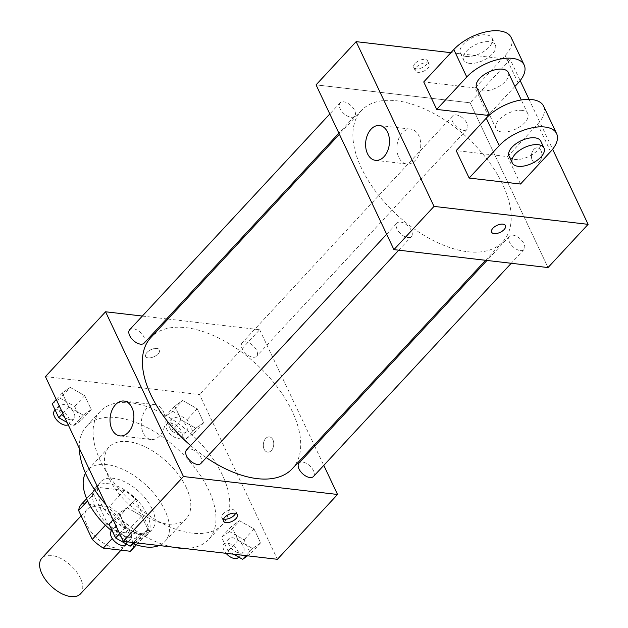 <?xml version="1.0" encoding="UTF-8"?>
<svg xmlns="http://www.w3.org/2000/svg" width="628" height="628" viewBox="0 0 628 628"><rect width="100%" height="100%" fill="white"/><g stroke="black" fill="none" stroke-linecap="round" stroke-linejoin="round"><path stroke-width="0.47" stroke-dasharray="3.14 2.35" d="M80.47 593.892A26.305 14.256 42.8 0 0 70.886 565.561A26.305 14.256 42.8 0 0 41.903 558.119M116.031 547.977A26.305 14.256 42.8 0 0 125.576 545.269A26.305 14.256 42.8 0 0 115.984 516.938A26.305 14.256 42.8 0 0 87.009 509.496A26.305 14.256 42.8 0 0 91.052 531.704A26.305 14.256 42.8 0 0 116.031 547.977M82.237 503.499L109.264 506.647A33.951 18.393 42.8 0 1 120.333 515.36L135.365 499.158A33.951 18.393 42.8 0 0 124.297 490.437L97.269 487.289L82.237 503.499A33.951 18.393 42.8 0 0 81.404 504.3M120.333 515.36L133.992 544.264A33.951 18.393 42.8 0 1 131.181 550.473M135.365 499.158L149.024 528.054L133.992 544.264M136.355 544.798L145.39 535.056L118.362 531.916L112.247 538.502M145.39 535.056A33.951 18.393 42.8 0 0 146.214 534.263A33.951 18.393 42.8 0 0 149.024 528.054M97.269 487.289A33.951 18.393 42.8 0 0 96.437 488.089A33.951 18.393 42.8 0 0 93.627 494.299L87.59 500.806M118.362 531.916A33.951 18.393 42.8 0 1 107.286 523.195L93.627 494.299M147.007 514.167A35.074 19.005 -137.2 0 1 147.038 535.025A35.074 19.005 -137.2 0 1 108.401 525.11A35.074 19.005 -137.2 0 1 95.613 487.328A35.074 19.005 -137.2 0 1 121.298 488.003A35.074 19.005 -137.2 0 1 147.007 514.167M152.023 508.766A35.074 19.005 42.8 0 0 126.307 482.594A35.074 19.005 42.8 0 0 100.629 481.919A35.074 19.005 42.8 0 0 106.014 511.53A35.074 19.005 42.8 0 0 139.322 533.235A35.074 19.005 42.8 0 0 152.047 529.624A35.074 19.005 42.8 0 0 152.023 508.766M107.286 523.195L105.418 525.212M124.297 490.437L109.264 506.647M85.487 473.182A52.603 28.503 -137.2 0 1 87.771 469.995A52.603 28.503 -137.2 0 1 126.291 471.008A52.603 28.503 -137.2 0 1 164.866 510.258A52.603 28.503 -137.2 0 1 164.905 541.548A52.603 28.503 -137.2 0 1 159.104 545.528M133.56 543.793A52.603 28.503 -137.2 0 1 111.627 530.739M186.163 487.297A52.603 28.503 -137.2 0 1 186.202 518.587A52.603 28.503 -137.2 0 1 128.253 503.711A52.603 28.503 -137.2 0 1 109.068 447.034A52.603 28.503 -137.2 0 1 147.588 448.047A52.603 28.503 -137.2 0 1 186.163 487.297M79.309 448.282A83.288 45.13 -137.2 0 1 86.57 426.169A83.288 45.13 -137.2 0 1 147.564 427.77A83.288 45.13 -137.2 0 1 208.637 489.911A83.288 45.13 -137.2 0 1 208.7 539.46A83.288 45.13 -137.2 0 1 183.768 548.401M172.92 547.137A83.288 45.13 -137.2 0 1 105.897 504.527M222.414 475.058A83.288 45.13 42.8 0 0 161.341 412.918A83.288 45.13 42.8 0 0 100.354 411.309A83.288 45.13 42.8 0 0 113.142 481.637A83.288 45.13 42.8 0 0 192.247 533.172A83.288 45.13 42.8 0 0 222.485 524.6A83.288 45.13 42.8 0 0 222.414 475.058M182.685 400.499L197.2 408.742L203.755 422.613L195.795 428.241L181.28 419.999L174.725 406.128L182.685 400.499L197.2 408.742L203.755 422.613L195.795 428.241L181.28 419.999L174.725 406.128L182.685 400.499L172.661 411.301L187.175 419.543L193.73 433.414L185.77 439.043L171.256 430.8L164.701 416.929L172.661 411.301M70.187 387.398L84.702 395.648L91.264 409.519L83.304 415.147L68.79 406.897L62.235 393.026L70.187 387.398L84.702 395.648L91.264 409.519L83.304 415.147L68.79 406.897L62.235 393.026L70.187 387.398L60.17 398.207L74.685 406.449L81.24 420.32L73.28 425.949L67.094 422.432M45.428 376.612L199.531 394.549L277.403 559.297M239.535 520.769L254.05 529.011L260.604 542.882L252.644 548.511L238.13 540.268L231.575 526.39L239.535 520.769L254.05 529.011L260.604 542.882L252.644 548.511L238.13 540.268L231.575 526.39L239.535 520.769L229.51 531.571L244.025 539.813L250.58 553.684L247.558 555.827M127.044 507.667L141.559 515.918L148.114 529.789L140.154 535.417L125.639 527.167L119.084 513.296L127.044 507.667L141.559 515.918L148.114 529.789L140.154 535.417L125.639 527.167L119.084 513.296L127.044 507.667L117.02 518.477L131.535 526.719L138.089 540.59L135.067 542.733M167.998 319.048L259.662 329.716L199.531 394.549M259.662 329.716L314.196 445.071M314.714 446.17L323.789 465.364M271.375 450.519A7.669 5.181 -83.4 0 0 273.651 442.293A7.669 5.181 -83.4 0 0 269.42 436.892A7.669 5.181 -83.4 0 0 263.391 443.91A7.669 5.181 -83.4 0 0 267.646 452.129A7.669 5.181 -83.4 0 0 271.375 450.519A7.669 5.181 -83.4 0 0 273.651 442.293A7.669 5.181 -83.4 0 0 269.42 436.892A7.669 5.181 -83.4 0 0 263.383 443.91A7.669 5.181 -83.4 0 0 267.646 452.129A7.669 5.181 -83.4 0 0 271.367 450.512M292.263 468.716A96.445 52.257 42.8 0 0 257.095 364.813A96.445 52.257 42.8 0 0 150.846 337.534M190.629 445.566A96.445 52.257 42.8 0 0 206.314 457.639M142.352 316.057L166.608 318.883M144.11 343.147A9.852 5.338 42.8 0 0 140.515 332.526A9.852 5.338 42.8 0 0 129.658 329.739M253.021 357.254A9.852 5.338 42.8 0 0 256.601 356.241A9.852 5.338 42.8 0 0 253.006 345.62A9.852 5.338 42.8 0 0 242.149 342.833A9.852 5.338 42.8 0 0 243.664 351.154A9.852 5.338 42.8 0 0 253.021 357.254M313.451 476.511A9.852 5.338 42.8 0 0 309.855 465.89A9.852 5.338 42.8 0 0 298.999 463.103M186.508 450.009A9.852 5.338 -137.2 0 1 190.088 448.996A9.852 5.338 -137.2 0 1 199.445 455.096A9.852 5.338 -137.2 0 1 200.96 463.409M148.161 357.889A7.669 3.839 154.7 0 0 156.396 355.346A7.669 3.839 154.7 0 0 159.481 349.882A7.669 3.839 154.7 0 0 150.908 349.694A7.669 3.839 154.7 0 0 145.61 356.445A7.669 3.839 154.7 0 0 148.161 357.889A7.669 3.839 154.7 0 0 156.396 355.354A7.669 3.839 154.7 0 0 159.488 349.89A7.669 3.839 154.7 0 0 150.908 349.702A7.669 3.839 154.7 0 0 145.618 356.445A7.669 3.839 154.7 0 0 148.169 357.897M223.599 519.026A7.669 3.839 -25.3 0 1 221.857 517.731A7.669 3.839 -25.3 0 1 224.942 512.267A7.669 3.839 -25.3 0 1 233.176 509.732A7.669 3.839 -25.3 0 1 235.728 511.176A7.669 3.839 -25.3 0 1 235.618 513.343M159.724 435.84A17.537 11.846 96.6 0 1 151.207 439.522A17.537 11.846 96.6 0 1 141.473 420.736A17.537 11.846 96.6 0 1 155.265 404.691A17.537 11.846 96.6 0 1 164.936 417.039A17.537 11.846 96.6 0 1 159.724 435.84M467.727 251.726A96.445 52.257 42.8 0 0 502.745 241.804A96.445 52.257 42.8 0 0 467.577 137.909A96.445 52.257 42.8 0 0 361.328 110.63A96.445 52.257 42.8 0 0 376.141 192.058A96.445 52.257 42.8 0 0 467.727 251.726M400.57 222.084A9.852 5.338 -137.2 0 1 409.927 228.184A9.852 5.338 -137.2 0 1 411.442 236.505A9.852 5.338 -137.2 0 1 400.586 233.718A9.852 5.338 -137.2 0 1 396.99 223.105A9.852 5.338 -137.2 0 1 400.57 222.084M463.503 130.349A9.852 5.338 42.8 0 0 467.083 129.329A9.852 5.338 42.8 0 0 463.488 118.716A9.852 5.338 42.8 0 0 452.631 115.929A9.852 5.338 42.8 0 0 454.146 124.25A9.852 5.338 42.8 0 0 463.503 130.349M520.353 250.611A9.852 5.338 42.8 0 0 523.933 249.599A9.852 5.338 42.8 0 0 520.337 238.985A9.852 5.338 42.8 0 0 509.481 236.199A9.852 5.338 42.8 0 0 510.996 244.52A9.852 5.338 42.8 0 0 520.353 250.611M351.013 117.248A9.852 5.338 42.8 0 0 354.592 116.235A9.852 5.338 42.8 0 0 350.997 105.622A9.852 5.338 42.8 0 0 340.141 102.835A9.852 5.338 42.8 0 0 341.656 111.156A9.852 5.338 42.8 0 0 351.013 117.248M470.144 102.811L548.024 267.559L470.144 102.811L316.049 84.874L470.144 102.811L510.234 59.589L520.172 80.612M109.06 524.105L117.02 518.477M127.225 540.064A9.852 5.338 42.8 0 0 130.797 539.052A9.852 5.338 42.8 0 0 127.209 528.431A9.852 5.338 42.8 0 0 116.353 525.644A9.852 5.338 42.8 0 0 117.868 533.965A9.852 5.338 42.8 0 0 127.225 540.064M141.559 515.918L131.535 526.719M148.114 529.789L138.089 540.59M140.154 535.417L133.536 542.553M125.639 527.167L119.65 533.627M119.084 513.296L113.095 519.756M125.788 544.452A9.852 5.338 42.8 0 0 122.193 533.831A9.852 5.338 42.8 0 0 111.337 531.045M52.21 403.835L60.17 398.207M70.375 419.794A9.852 5.338 42.8 0 0 73.947 418.782A9.852 5.338 42.8 0 0 70.36 408.161A9.852 5.338 42.8 0 0 59.503 405.374A9.852 5.338 42.8 0 0 61.01 413.695A9.852 5.338 42.8 0 0 70.375 419.794M84.702 395.648L74.685 406.449M91.264 409.519L81.24 420.32M83.304 415.147L73.28 425.949M68.79 406.897L62.8 413.357M62.235 393.026L56.245 399.486M68.193 424.764A9.852 5.338 42.8 0 0 68.939 424.183A9.852 5.338 42.8 0 0 65.343 413.569A9.852 5.338 42.8 0 0 54.487 410.775M233.624 554.202L228.113 551.07L221.551 537.199L229.51 531.571M239.715 553.158A9.852 5.338 42.8 0 0 243.295 552.145A9.852 5.338 42.8 0 0 239.7 541.524A9.852 5.338 42.8 0 0 228.843 538.738A9.852 5.338 42.8 0 0 230.358 547.059A9.852 5.338 42.8 0 0 239.715 553.158M254.05 529.011L244.025 539.813M260.604 542.882L250.58 553.684M252.644 548.511L246.027 555.647M238.13 540.268L228.113 551.07M231.575 526.39L221.551 537.199M238.279 557.546A9.852 5.338 42.8 0 0 234.684 546.933A9.852 5.338 42.8 0 0 223.827 544.146A9.852 5.338 42.8 0 0 226.033 553.323M182.866 432.888A9.852 5.338 42.8 0 0 186.438 431.876A9.852 5.338 42.8 0 0 182.85 421.262A9.852 5.338 42.8 0 0 171.994 418.468A9.852 5.338 42.8 0 0 173.509 426.789A9.852 5.338 42.8 0 0 182.866 432.888M197.2 408.742L187.175 419.543M203.755 422.613L193.73 433.414M195.795 428.241L185.77 439.043M181.28 419.999L171.256 430.8M174.725 406.128L164.701 416.929M177.85 438.289A9.852 5.338 42.8 0 0 181.429 437.276A9.852 5.338 42.8 0 0 177.834 426.663A9.852 5.338 42.8 0 0 166.977 423.876A9.852 5.338 42.8 0 0 168.492 432.197A9.852 5.338 42.8 0 0 177.85 438.289M505.477 225.601L505.469 225.593A7.669 3.839 154.7 0 0 505.469 225.593A7.669 3.839 154.7 0 0 496.897 225.405A7.669 3.839 154.7 0 0 491.598 232.148A7.669 3.839 154.7 0 0 491.598 232.156L491.598 232.148M402.328 132.846A17.537 11.846 -83.4 0 0 397.124 151.646A17.537 11.846 -83.4 0 0 406.795 163.994A17.537 11.846 -83.4 0 0 420.587 147.949A17.537 11.846 -83.4 0 0 410.845 129.156A17.537 11.846 -83.4 0 0 402.328 132.846M415.045 63.475A7.669 3.839 154.7 0 0 413.726 67.408A7.669 3.839 154.7 0 0 422.299 67.596A7.669 3.839 154.7 0 0 427.597 60.845A7.669 3.839 154.7 0 0 422.181 59.582A7.669 3.839 154.7 0 0 415.045 63.475M450.88 52.681L510.234 59.589M416.678 66.929A7.669 3.839 -25.3 0 1 423.822 63.043A7.669 3.839 -25.3 0 1 429.23 64.307A7.669 3.839 -25.3 0 1 423.931 71.058A7.669 3.839 -25.3 0 1 415.359 70.862A7.669 3.839 -25.3 0 1 416.678 66.929M541.03 150.744A7.669 5.181 -83.4 0 0 537.537 147.855A7.669 5.181 -83.4 0 0 531.5 154.873A7.669 5.181 -83.4 0 0 535.763 163.092A7.669 5.181 -83.4 0 0 541.006 159.08A7.669 5.181 -83.4 0 0 541.03 150.744A7.669 5.181 96.6 0 1 541.006 159.08A7.669 5.181 96.6 0 1 535.755 163.092A7.669 5.181 96.6 0 1 531.492 154.873A7.669 5.181 96.6 0 1 537.529 147.855A7.669 5.181 96.6 0 1 541.03 150.744M529.043 99.365L552.624 149.252M520.526 184.035L507.542 156.584L456.179 150.602M511.184 37.539A35.074 17.537 -25.3 0 1 505.163 55.515L475.098 87.936L488.074 115.395M475.098 87.936L423.727 81.954M521.954 110.371A17.537 8.768 -25.3 0 1 527.787 113.684A17.537 8.768 -25.3 0 1 515.674 129.101A17.537 8.768 -25.3 0 1 496.081 128.669A17.537 8.768 -25.3 0 1 503.138 116.18A17.537 8.768 -25.3 0 1 521.954 110.371M507.542 156.584L537.615 124.163A35.074 17.537 154.7 0 0 543.636 106.187M508.311 72.495A17.537 8.768 -25.3 0 1 496.206 87.912A17.537 8.768 -25.3 0 1 476.605 87.48M514.913 86.46L489.22 114.163M540.763 141.143A17.537 8.768 -25.3 0 1 528.658 156.56A17.537 8.768 -25.3 0 1 509.057 156.129M469.461 63.334A17.537 8.768 -25.3 0 1 463.629 60.021A17.537 8.768 -25.3 0 1 475.734 44.604A17.537 8.768 -25.3 0 1 495.335 45.035A17.537 8.768 -25.3 0 1 488.27 57.525A17.537 8.768 -25.3 0 1 469.461 63.334M466.212 56.465A17.537 8.768 154.7 0 0 485.028 50.656A17.537 8.768 154.7 0 0 492.093 38.167A17.537 8.768 154.7 0 0 472.491 37.735A17.537 8.768 154.7 0 0 460.387 53.16A17.537 8.768 154.7 0 0 466.212 56.465M537.615 124.163L550.591 151.623M505.163 55.515L518.147 82.975M121.023 550.183L125.576 545.269M81.122 515.847L87.009 509.496M100.629 481.919L95.613 487.328M152.047 529.624L147.038 535.025M96.437 488.089L86.64 498.648M146.214 534.263L136.417 544.821M109.068 447.034L87.771 469.995M186.202 518.587L164.905 541.548M100.354 411.309L86.57 426.169M222.485 524.6L208.7 539.46M221.857 517.731L223.489 521.193M235.728 511.176L237.36 514.638M155.265 404.691L123.983 401.049M151.207 439.522L119.924 435.887M361.328 110.63L339.395 134.274M502.745 241.804L485.593 260.298M398.749 250.187L411.442 236.505M386.652 234.244L396.99 223.105M452.631 115.929L242.149 342.833M467.083 129.329L256.601 356.241M509.481 236.199L486.983 260.455M523.933 249.599L511.239 263.281M340.141 102.835L329.802 113.974M354.592 116.235L338.877 133.175M116.353 525.644L112.004 530.33M130.797 539.052L126.212 543.989M59.503 405.374L55.154 410.06M73.947 418.782L68.939 424.183M228.843 538.738L223.827 544.146M243.295 552.145L238.703 557.091M171.994 418.468L166.977 423.876M186.438 431.876L181.429 437.276M375.513 160.352L406.795 163.994M379.563 125.522L410.845 129.156M413.726 67.408L415.359 70.862M427.597 60.845L429.23 64.307M527.787 113.684L521.295 99.954M496.081 128.669L489.589 114.94M460.387 53.16L463.629 60.021M492.093 38.167L495.335 45.035"/><path stroke-width="0.94" d="M81.122 515.847L41.903 558.119A26.305 14.256 42.8 0 0 45.946 580.327A26.305 14.256 42.8 0 0 70.925 596.6A26.305 14.256 42.8 0 0 80.47 593.892L121.023 550.183M105.418 525.212L92.253 539.405L78.594 510.509A33.951 18.393 42.8 0 1 81.404 504.3L86.64 498.648M136.355 544.798L130.349 551.266A33.951 18.393 42.8 0 0 131.181 550.473L136.417 544.821M130.349 551.266L103.322 548.118A33.951 18.393 42.8 0 1 92.253 539.405M112.247 538.502L103.322 548.118M87.59 500.806L78.594 510.509M159.104 545.528A52.603 28.503 -137.2 0 1 133.56 543.793M111.627 530.739A52.603 28.503 -137.2 0 1 85.487 473.182M183.768 548.401A83.288 45.13 -137.2 0 1 172.92 547.137M105.897 504.527A83.288 45.13 -137.2 0 1 79.309 448.282M323.789 465.364L337.542 494.471L277.403 559.297L123.308 541.36L45.428 376.612L105.567 311.778L142.352 316.057M314.196 445.071L314.714 446.17M206.314 457.639A96.445 52.257 42.8 0 0 257.252 478.638A96.445 52.257 42.8 0 0 292.263 468.716L485.593 260.298M339.395 134.274L150.846 337.534A96.445 52.257 42.8 0 0 190.629 445.566M166.608 318.883L167.998 319.048M337.542 494.471L183.447 476.534L105.567 311.778M329.802 113.974L129.658 329.739A9.852 5.338 42.8 0 0 131.173 338.06A9.852 5.338 42.8 0 0 140.531 344.16A9.852 5.338 42.8 0 0 144.11 343.147L338.877 133.175M486.983 260.455L298.999 463.103A9.852 5.338 42.8 0 0 300.514 471.424A9.852 5.338 42.8 0 0 309.871 477.523A9.852 5.338 42.8 0 0 313.451 476.511L511.239 263.281M398.749 250.187L200.96 463.409A9.852 5.338 -137.2 0 1 190.103 460.622A9.852 5.338 -137.2 0 1 186.508 450.009L386.652 234.244M183.447 476.534L123.308 541.36M128.442 432.197A17.537 11.846 96.6 0 1 119.924 435.887A17.537 11.846 96.6 0 1 110.19 417.094A17.537 11.846 96.6 0 1 123.983 401.049A17.537 11.846 96.6 0 1 133.654 413.405A17.537 11.846 96.6 0 1 128.442 432.197M234.809 513.186A7.669 3.839 -25.3 0 1 237.36 514.638A7.669 3.839 -25.3 0 1 232.062 521.381A7.669 3.839 -25.3 0 1 223.489 521.193A7.669 3.839 -25.3 0 1 226.582 515.729A7.669 3.839 -25.3 0 1 234.809 513.186M235.618 513.343A7.669 3.839 -25.3 0 1 230.429 517.927A7.669 3.839 -25.3 0 1 223.599 519.026M552.624 149.252L588.114 224.345L548.024 267.559L393.929 249.622L316.049 84.874L356.139 41.652L450.88 52.681M135.067 542.733L130.129 546.219L115.615 537.976L109.06 524.105L113.095 519.756M133.536 542.553L130.129 546.219M119.65 533.627L115.615 537.976M112.004 530.33L111.337 531.045A9.852 5.338 42.8 0 0 112.852 539.366A9.852 5.338 42.8 0 0 122.209 545.465A9.852 5.338 42.8 0 0 125.788 544.452L126.212 543.989M67.094 422.432L58.765 417.706L52.21 403.835L56.245 399.486M62.8 413.357L58.765 417.706M55.154 410.06L54.487 410.775A9.852 5.338 42.8 0 0 56.002 419.096A9.852 5.338 42.8 0 0 65.359 425.195A9.852 5.338 42.8 0 0 68.193 424.764M247.558 555.827L242.628 559.312L233.624 554.202M246.027 555.647L242.628 559.312M226.033 553.323A9.852 5.338 42.8 0 0 234.699 558.559A9.852 5.338 42.8 0 0 238.279 557.546L238.703 557.091M504.151 229.526A7.669 3.839 154.7 0 0 505.469 225.601A7.669 3.839 -25.3 0 1 504.158 229.534A7.669 3.839 -25.3 0 1 497.015 233.42A7.669 3.839 -25.3 0 1 491.598 232.156A7.669 3.839 154.7 0 0 497.015 233.42A7.669 3.839 154.7 0 0 504.151 229.526M491.598 232.156A7.669 3.839 -25.3 0 1 496.897 225.413A7.669 3.839 -25.3 0 1 505.477 225.601M588.114 224.345L434.019 206.4L393.929 249.622L316.049 84.874M548.024 267.559L393.929 249.622M371.046 129.203A17.537 11.846 96.6 0 1 379.563 125.522A17.537 11.846 96.6 0 1 389.305 144.307A17.537 11.846 96.6 0 1 375.513 160.352A17.537 11.846 96.6 0 1 365.841 148.004A17.537 11.846 96.6 0 1 371.046 129.203M434.019 206.4L356.139 41.652M520.172 80.612L529.043 99.365M520.526 184.035L469.155 178.062L499.229 145.641A35.074 17.537 -25.3 0 1 531.869 127.861A35.074 17.537 -25.3 0 1 556.62 133.646A35.074 17.537 -25.3 0 1 550.591 151.623L520.526 184.035M556.62 133.646L543.636 106.187A35.074 17.537 154.7 0 0 518.893 100.402A35.074 17.537 154.7 0 0 486.245 118.182L456.179 150.602L469.155 178.062M489.22 114.163L488.074 115.395L436.711 109.413L423.727 81.954L453.801 49.541A35.074 17.537 -25.3 0 1 486.441 31.753A35.074 17.537 -25.3 0 1 511.184 37.539L524.168 64.998A35.074 17.537 -25.3 0 1 518.147 82.975L514.913 86.46M489.589 114.94L476.605 87.48A17.537 8.768 -25.3 0 1 483.67 74.991A17.537 8.768 -25.3 0 1 502.486 69.182A17.537 8.768 -25.3 0 1 508.311 72.495L521.295 99.954M453.801 49.541L466.777 77.001L436.711 109.413M466.777 77.001A35.074 17.537 -25.3 0 1 499.425 59.213A35.074 17.537 -25.3 0 1 524.168 64.998M512.299 162.99L509.057 156.129A17.537 8.768 -25.3 0 1 516.122 143.639A17.537 8.768 -25.3 0 1 534.93 137.83A17.537 8.768 -25.3 0 1 540.763 141.143L544.005 148.004A17.537 8.768 -25.3 0 1 531.9 163.421A17.537 8.768 -25.3 0 1 512.299 162.99A17.537 8.768 -25.3 0 1 519.364 150.508A17.537 8.768 -25.3 0 1 538.18 144.691A17.537 8.768 -25.3 0 1 544.005 148.004M486.245 118.182L499.229 145.641"/></g></svg>
